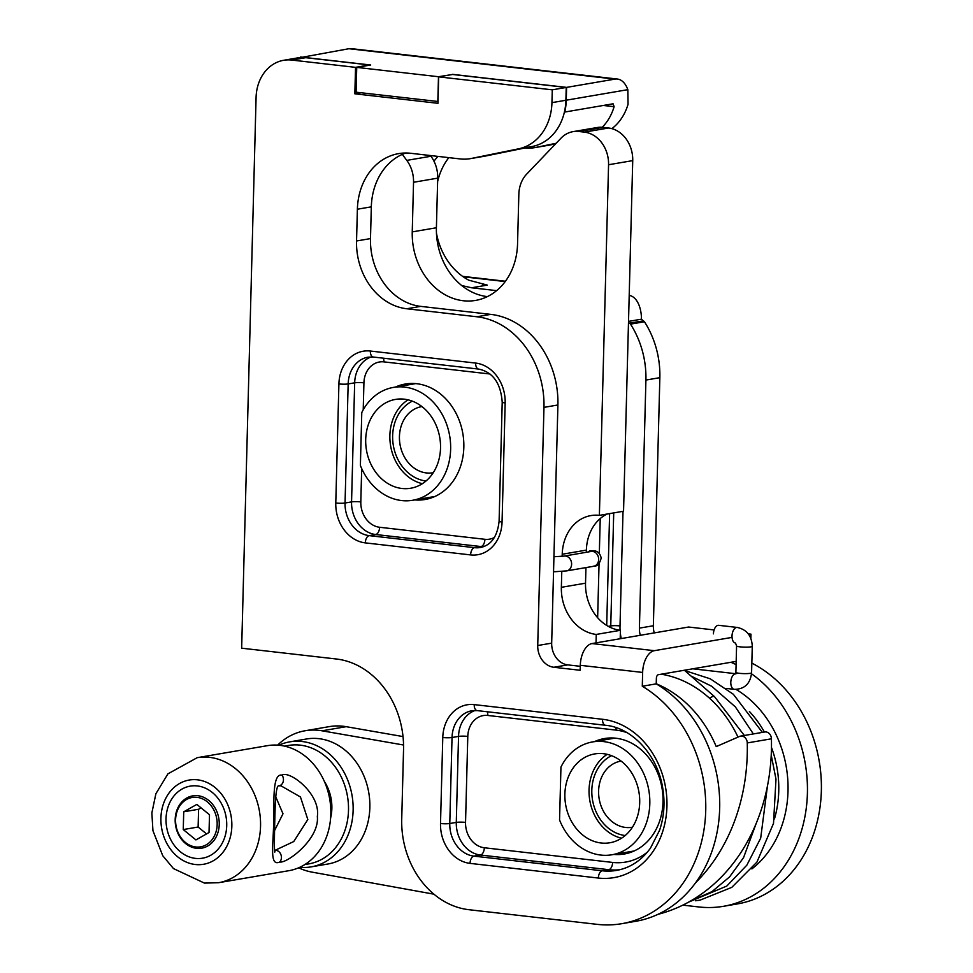 <?xml version="1.0" encoding="UTF-8"?>
<svg xmlns="http://www.w3.org/2000/svg" width="973" height="973" viewBox="0 0 973 973"><rect width="100%" height="100%" fill="white"/><g stroke="black" fill="none" stroke-linecap="round" stroke-linejoin="round"><path stroke-width="1.46" d="M611.871 128.643A52.068 42.97 -99.7 0 0 628.047 104.306L627.84 89.662A28.375 15.592 96.5 0 0 617.417 79.044L351.387 48.65A28.375 15.592 96.5 0 0 348.906 48.723L300.56 57.553M300.572 56.993L370.677 64.996L356.738 67.38L356.094 92.192L438.02 101.496M356.738 67.38L438.482 76.721L452.421 74.495M452.433 74.337L566.602 87.388L566.262 100.195A52.068 42.97 -99.7 0 1 564.766 112.053L564.413 112.017M628.461 323.328L629.47 323.437A1.666 1.374 -99.7 0 1 630.504 324.131A83.447 68.852 -99.7 0 1 645.914 380.054L639.407 628.132A20.032 16.529 -99.7 0 0 640.307 635.296M730.918 662.285A126.843 104.658 80.3 0 1 736.099 664.62M751.533 673.79A126.843 104.658 80.3 0 1 806.398 807.116A126.843 104.658 80.3 0 1 723.486 906.301A126.843 104.658 80.3 0 1 698.821 906.958L682.827 905.133M723.486 906.301L737.437 903.917A126.843 104.658 -99.7 0 0 821.139 795.914A126.843 104.658 -99.7 0 0 751.837 663.124M629.19 295.391A28.375 15.592 96.5 0 1 641.487 319.18L643.421 321.054A1.666 1.374 -99.7 0 1 644.454 321.747A83.447 68.852 -99.7 0 1 659.852 377.67L653.357 625.748A20.032 16.529 -99.7 0 0 654.245 632.912M642.861 320.993L628.461 323.231M436.451 233.106A62.418 51.508 -99.7 0 0 468.816 280.2L487.315 285.101L471.613 287.777L496.619 290.635M602.214 127.281A52.068 42.97 -99.7 0 0 614.109 106.689L613.087 103.795L564.766 112.053M556.13 143.286L535.88 147.422A52.068 42.97 -99.7 0 1 534.773 147.628A52.068 42.97 -99.7 0 1 525.128 147.945M438.008 156.398A62.418 51.508 -99.7 0 0 433.982 161.214M448.833 157.638A62.418 51.508 -99.7 0 0 437.619 181.598M534.773 147.628L548.711 145.245A52.068 42.97 -99.7 0 0 549.818 145.038L535.88 147.422M555.583 143.858L549.818 145.038M471.613 287.777L461.737 285.539M617.417 79.044A28.375 15.592 96.5 0 0 614.924 79.117L566.602 87.388M438.482 76.721L437.838 101.533M601.119 842.995A45.062 37.181 -99.7 0 0 609.889 842.764A45.062 37.181 -99.7 0 0 639.577 797.337A45.062 37.181 -99.7 0 0 603.455 753.686A45.062 37.181 80.3 0 0 594.698 753.929A45.062 37.181 80.3 0 0 564.997 799.344A45.062 37.181 80.3 0 0 601.119 842.995M621.54 838.203A45.062 37.181 80.3 0 1 589.808 800.475A45.062 37.181 80.3 0 1 607.201 754.343M559.56 819.996L560.947 767.077A57.249 47.239 -99.7 0 1 592.642 741.913A57.249 47.239 -99.7 0 1 648.845 790.38A57.249 47.239 -99.7 0 1 611.944 854.768A57.249 47.239 -99.7 0 1 559.56 819.996M621.102 761.093A33.544 27.682 80.3 0 0 620.798 761.141A33.544 27.682 80.3 0 0 598.699 794.953A33.544 27.682 80.3 0 0 625.578 827.451A33.544 27.682 -99.7 0 0 632.109 827.269A33.544 27.682 -99.7 0 0 632.414 827.22M625.165 835.527A41.73 34.432 80.3 0 1 591.815 790.246A41.73 34.432 80.3 0 1 611.506 755.668M401.946 488.482A45.062 37.181 -99.7 0 0 410.715 488.239A45.062 37.181 -99.7 0 0 440.404 442.824A45.062 37.181 -99.7 0 0 404.281 399.173A45.062 37.181 80.3 0 0 395.524 399.404A45.062 37.181 80.3 0 0 365.824 444.831A45.062 37.181 80.3 0 0 401.946 488.482M422.367 483.69A45.062 37.181 80.3 0 1 390.635 445.962A45.062 37.181 80.3 0 1 408.028 399.83M360.387 465.483L361.774 412.564A57.249 47.239 -99.7 0 1 393.469 387.4A57.249 47.239 -99.7 0 1 449.672 435.868A57.249 47.239 -99.7 0 1 412.771 500.256A57.249 47.239 -99.7 0 1 360.387 465.483M421.929 406.58A33.544 27.682 80.3 0 0 421.625 406.629A33.544 27.682 80.3 0 0 399.526 440.441A33.544 27.682 80.3 0 0 426.405 472.939A33.544 27.682 -99.7 0 0 432.936 472.756A33.544 27.682 -99.7 0 0 433.24 472.708M425.992 481.015A41.73 34.432 80.3 0 1 392.642 435.734A41.73 34.432 80.3 0 1 412.333 401.144M402.323 154.366L406.787 160.387A30.041 24.787 80.3 0 1 413.537 182.279L412.248 231.89A63.415 52.335 -99.7 0 0 475.59 300.414A63.415 52.335 -99.7 0 0 517.551 243.919L518.84 194.308A30.041 24.787 80.3 0 1 526.697 174.094L560.995 138.202A30.041 24.787 80.3 0 1 573.012 131.647A30.041 24.787 80.3 0 1 578.862 131.489L584.396 132.133A30.041 24.787 80.3 0 1 608.563 164.741L599.38 515.362A43.396 35.806 -99.7 0 0 590.939 515.581A43.396 35.806 -99.7 0 0 562.224 554.245L562.175 556.325M561.774 571.443L561.36 587.315A43.396 35.806 -99.7 0 0 596.254 634.432L596.035 642.861M585.941 567.6L585.527 583.192A43.396 35.806 -99.7 0 0 620.421 630.297L620.202 638.738M607.067 514.048A43.396 35.806 -99.7 0 0 586.391 550.11L586.342 552.287M573.012 131.647L597.179 127.524A30.041 24.787 80.3 0 1 603.017 127.366L608.563 127.998A30.041 24.787 80.3 0 1 632.73 160.618L623.547 511.226L599.38 515.362M430.419 155.534L430.954 156.252A30.041 24.787 80.3 0 1 437.704 178.144L436.403 227.755A63.415 52.335 -99.7 0 0 487.364 296.619M596.254 634.432L620.421 630.297M656.228 683.776A116.833 96.4 80.3 0 1 716.237 746.595L739.541 736.439A6.677 5.51 -99.7 0 1 740.599 736.123A6.677 5.51 -99.7 0 1 747.264 742.934A186.925 154.233 80.3 0 1 695.646 882.706M433.909 894.175L312.029 872.124A71.771 59.219 80.3 0 1 298.614 867.807M277.633 745.136A71.771 59.219 80.3 0 1 305.108 730.759A71.771 59.219 80.3 0 1 322.039 730.808L403.552 745.014M661.214 674.204A116.833 96.4 80.3 0 1 738.008 737.108M305.108 730.759L329.263 726.624A71.771 59.219 80.3 0 1 346.206 726.685L403.029 736.573M740.599 736.123L764.766 731.988A6.677 5.51 80.3 0 1 771.431 738.799A186.925 154.233 80.3 0 1 657.955 914.34M283.678 60.29L297.629 57.906A41.73 34.432 80.3 0 1 305.741 57.687L369.472 64.972L355.534 67.356L291.803 60.071A41.73 34.432 -99.7 0 0 283.678 60.29A41.73 34.432 -99.7 0 0 256.081 97.458L241.657 648.188L336.427 659.013A83.447 68.852 -99.7 0 1 403.54 749.624L401.727 819.084A83.447 68.852 -99.7 0 0 468.84 909.694L597.142 924.35A126.843 104.658 80.3 0 0 621.808 923.681A126.843 104.658 80.3 0 0 705.23 819.558A126.843 104.658 80.3 0 0 642.289 686.245L656.228 683.861L656.374 678.327A3.333 1.837 -83.5 0 1 658.32 674.703L736.184 661.385M405.741 153.004A62.418 51.508 -99.7 0 0 371.321 206.835L370.494 238.592A62.418 51.508 -99.7 0 0 420.689 306.373L490.793 314.376A83.447 68.852 -99.7 0 1 557.906 404.987L551.679 643.141A20.032 16.529 -99.7 0 0 567.782 664.887L580.273 666.31M371.321 206.835L357.383 209.219A62.418 51.508 -99.7 0 1 398.675 153.612A62.418 51.508 -99.7 0 1 410.813 153.296L460.144 158.927A52.068 42.97 -99.7 0 0 470.275 158.66L484.213 156.276A52.068 42.97 -99.7 0 0 485.32 156.069L471.382 158.453L518.609 148.82A52.068 42.97 -99.7 0 0 551.946 102.639L552.287 89.832L438.665 76.855L437.972 103.308L354.841 93.809L355.534 67.356M438.665 76.855L452.615 74.471L566.225 87.448L565.897 100.255A52.068 42.97 -99.7 0 1 532.547 146.437L485.32 156.069M621.808 923.681L635.758 921.297A126.843 104.658 -99.7 0 0 719.181 817.174A126.843 104.658 -99.7 0 0 656.228 683.861M732.049 637.388L654.318 650.682A20.032 11.007 96.5 0 0 642.642 672.44L642.289 686.245M748.76 634.53L750.986 634.153L748.261 633.849M750.864 638.434L750.986 634.153M714.109 629.945L688.629 627.026L591.973 643.567A20.032 11.007 -83.5 0 0 580.297 665.313L580.163 670.275L553.844 667.271A20.032 16.529 -99.7 0 1 537.728 645.525L543.968 407.371A83.447 68.852 -99.7 0 0 476.855 316.76L406.75 308.757A62.418 51.508 -99.7 0 1 356.544 240.976L357.383 209.219M470.275 158.66A52.068 42.97 -99.7 0 0 471.382 158.453M566.225 87.448L552.287 89.832M361.032 92.751L354.841 93.809M414.729 499.915A58.587 48.334 -99.7 0 0 425.067 499.502A58.587 48.334 -99.7 0 0 462.844 433.617A58.587 48.334 -99.7 0 0 405.327 384.019A58.587 48.334 -99.7 0 0 395.439 387.059M613.902 854.428A58.587 48.334 -99.7 0 0 624.24 854.014A58.587 48.334 -99.7 0 0 662.017 788.13A58.587 48.334 -99.7 0 0 604.501 738.531A58.587 48.334 -99.7 0 0 594.612 741.572M627.853 852.044A58.587 48.334 -99.7 0 0 631.112 852.202M611.567 737.96A58.587 48.334 -99.7 0 0 608.551 739.188M428.679 497.531A58.587 48.334 -99.7 0 0 431.939 497.69M412.394 383.447A58.587 48.334 -99.7 0 0 409.378 384.676M685.868 669.983A7.845 4.306 96.5 0 0 685.381 670.689M714.523 696.656L712.941 696.327L709.439 698.14M744.345 735.479L714.474 696.619L684.396 670.239M713.44 633.861A7.845 4.306 -83.5 0 1 718.706 625.323L737.266 627.439C746.778 629.567 751.776 635.856 752.275 646.315A7.845 1.034 1.5 0 1 748.115 647.118A7.845 1.034 1.5 0 1 740.064 646.85A7.845 1.034 1.5 0 1 736.585 645.902L735.892 672.367A7.845 1.034 1.5 0 0 739.371 673.316A7.845 1.034 1.5 0 0 747.422 673.584A7.845 1.034 1.5 0 0 751.582 672.781C750.329 683.739 744.564 689.261 734.274 689.334A7.845 4.306 96.5 0 1 730.796 682.292A7.845 4.306 96.5 0 1 735.552 673.742M299.757 867.296A63.415 52.335 -99.7 0 0 311.165 866.87L327.889 864.012A63.415 52.335 80.3 0 0 369.679 800.086A63.415 52.335 80.3 0 0 318.852 738.653A63.415 52.335 -99.7 0 0 306.507 738.981L289.784 741.852A63.415 52.335 -99.7 0 0 278.874 745.233M311.165 866.87A63.415 52.335 -99.7 0 0 352.956 802.944A63.415 52.335 -99.7 0 0 302.117 741.511A63.415 52.335 -99.7 0 0 289.784 741.852M305.157 864.352A60.083 49.574 -99.7 0 0 348.456 805.522A60.083 49.574 -99.7 0 0 300.171 745.136A60.083 49.574 -99.7 0 0 284.955 746.218M324.374 781.477A40.051 33.046 80.3 0 1 330.613 818.001M279.81 745.33A63.415 52.335 -99.7 0 0 267.478 745.659L197.215 757.675L167.928 773.851L155.887 793.737L151.861 812.929L152.943 830.687L162.746 855.717L173.486 868.585L204.439 883.095L218.597 882.706L288.859 870.689A63.415 52.335 -99.7 0 0 330.65 806.763A63.415 52.335 -99.7 0 0 279.81 745.33M282.036 775.128C289.528 770.178 320.835 793.907 317.344 816.505C319.655 838.921 287.059 863.647 279.762 862.005C269.57 866.639 273.06 846.887 273.656 823.961C274.24 801.874 272.026 773.17 282.036 775.128A6.677 5.51 80.3 0 1 283.179 781.708A6.677 5.51 80.3 0 1 279.032 785.819L279.032 785.819A6.677 5.51 80.3 0 1 279.02 785.819L280.966 785.819L300.45 796.972L307.821 819.521L293.761 841.536L274.678 850.511M197.324 785.941A36.548 30.163 -99.7 0 0 166.03 818.694A36.548 30.163 -99.7 0 0 195.427 858.381A36.548 30.163 80.3 0 0 226.721 825.627A36.548 30.163 80.3 0 0 197.324 785.941M274.593 830.516L282.997 813.756L275.687 796.692M197.02 797.349A25.03 20.652 -99.7 0 0 175.59 819.789A25.03 20.652 -99.7 0 0 195.731 846.972A25.03 20.652 80.3 0 0 217.161 824.532A25.03 20.652 80.3 0 0 197.02 797.349M183.727 811.81L183.252 829.568L195.914 839.918L209.025 832.511L209.499 814.754L196.838 804.403L183.727 811.81L198.589 809.268L198.127 827.026L206.544 833.91M183.252 829.568L198.127 827.026M201.07 807.87L198.589 809.268M196.522 848.31A26.539 21.893 -99.7 0 0 201.691 848.176A26.539 21.893 -99.7 0 0 219.168 821.431A26.539 21.893 -99.7 0 0 197.896 795.719A26.539 21.893 -99.7 0 0 192.739 795.865A26.539 21.893 -99.7 0 0 175.249 822.611A26.539 21.893 -99.7 0 0 196.522 848.31M751.874 868.913A103.479 85.381 -99.7 0 0 787.571 776.977A103.479 85.381 -99.7 0 0 736.038 689.431M621.236 638.556A43.396 35.806 80.3 0 1 620.348 633.277M620.081 630.261A43.396 35.806 80.3 0 1 620.02 625.919L623.012 511.311M653.357 625.748L639.407 628.132M659.852 377.67L645.914 380.054M644.454 321.747L630.504 324.131M643.421 321.054L629.47 323.437M641.487 319.18L628.509 321.406M463.209 276.77L505.194 281.574M482.949 284.603L487.315 285.101M603.321 105.461L614.109 106.689M627.84 89.662L566.262 100.195M348.906 48.723L614.924 79.117M597.641 617.721L599.052 563.756M599.319 553.479L600.232 518.548M606.702 625.432L609.621 513.61M774.459 818.889A96.801 79.871 -99.7 0 0 771.467 747.434M764.389 732.061A96.801 79.871 -99.7 0 0 749.405 711.494M610.74 627.597A50.073 41.316 80.3 0 1 610.752 625.919L608.259 626.344M620.02 625.919A6.677 0.876 1.5 0 0 610.752 625.919L613.72 512.905M406.787 160.387L430.954 156.252M413.537 182.279L437.704 178.144M412.248 231.89L436.403 227.755M578.862 131.489L603.017 127.366M584.396 132.133L608.563 127.998M608.563 164.741L632.73 160.618M562.224 554.245L586.391 550.11M561.36 587.315L585.527 583.192M322.039 730.808L346.206 726.685M771.431 738.799L747.264 742.934M291.803 60.071L305.741 57.687M654.318 650.682L591.973 643.567M642.642 672.44L580.297 665.313M567.782 664.887L553.844 667.271M475.639 363.075A36.719 30.297 80.3 0 1 505.169 402.931L502.056 522.014A36.719 30.297 80.3 0 1 470.616 554.914L365.313 542.885A36.719 30.297 80.3 0 1 335.782 503.017L338.908 383.934A36.719 30.297 80.3 0 1 370.336 351.034L475.639 363.075A6.677 3.673 96.5 0 0 478.607 369.071C492.861 372.051 500.73 383.07 502.214 402.129L499.1 521.2C497.422 536.524 491.17 545.294 480.358 547.507A30.041 24.787 80.3 0 1 474.508 547.665L369.205 535.636A30.041 24.787 80.3 0 1 345.05 503.017L348.164 383.934A30.041 24.787 80.3 0 1 368.037 357.176L373.304 357.03L478.607 369.071M602.506 719.278A80.114 66.103 80.3 0 1 666.943 806.252A80.114 66.103 80.3 0 1 598.346 878.047L470.044 863.379A36.719 30.297 80.3 0 1 440.514 823.511L442.776 737.522A36.719 30.297 80.3 0 1 474.204 704.61L602.506 719.278A6.677 3.673 96.5 0 0 605.474 725.274C631.672 727.585 657.176 754.367 662.589 787.254C665.191 802.299 664.194 816.615 659.585 830.237L650.463 848.152C641.365 860.57 630.054 867.989 616.529 870.409A73.437 60.594 80.3 0 1 602.238 870.786L473.936 856.131L480.443 855.024A30.041 24.787 80.3 0 1 456.288 822.404L458.538 736.403A30.041 24.787 80.3 0 1 475.116 710.485M565.897 100.255L551.946 102.639M532.547 146.437L518.609 148.82M370.494 238.592L356.544 240.976M420.689 306.373L406.75 308.757M490.793 314.376L476.855 316.76M557.906 404.987L543.968 407.371M551.679 643.141L537.728 645.525M505.169 402.931A6.677 0.876 -178.5 0 1 502.214 402.129M502.056 522.014A6.677 0.876 -178.5 0 1 499.1 521.2M470.616 554.914A6.677 3.673 -83.5 0 1 474.508 547.665L481.015 546.546L375.712 534.518A30.041 24.787 80.3 0 1 351.557 501.898L354.671 382.827A30.041 24.787 80.3 0 1 371.248 356.909M365.313 542.885A6.677 3.673 -83.5 0 1 369.205 535.636L375.712 534.518A6.677 3.673 -83.5 0 0 379.604 527.269A23.364 19.278 80.3 0 1 360.813 501.898L361.688 468.548M335.782 503.017A6.677 0.876 1.5 0 0 345.05 503.017L351.557 501.898A6.677 0.876 1.5 0 1 360.813 501.898M338.908 383.934A6.677 0.876 1.5 0 0 348.164 383.934L354.671 382.827A6.677 0.876 1.5 0 1 363.926 382.827A23.364 19.278 80.3 0 1 383.934 361.883A6.677 3.673 96.5 0 0 383.35 358.186M370.336 351.034A6.677 3.673 96.5 0 0 373.304 357.03M483.472 546.692A30.041 24.787 80.3 0 1 481.015 546.546A6.677 3.673 -83.5 0 0 484.907 539.297L379.604 527.269M383.934 361.883L489.237 373.912A23.364 19.278 80.3 0 1 490.003 374.021M494.466 537.424A23.364 19.278 80.3 0 1 484.907 539.297M363.221 409.815L363.926 382.827M647.459 852.044A66.76 55.084 80.3 0 1 612.637 862.431L484.335 847.763A23.364 19.278 80.3 0 1 465.544 822.392L467.794 736.403A23.364 19.278 80.3 0 1 487.801 715.459L616.104 730.115A66.76 55.084 80.3 0 1 627.038 732.681M616.104 730.115A6.677 3.673 96.5 0 0 615.873 727.573M619.728 869.753A73.437 60.594 80.3 0 1 608.745 869.68L480.443 855.024A6.677 3.673 -83.5 0 0 484.335 847.763M612.637 862.431A6.677 3.673 -83.5 0 1 608.745 869.68L602.238 870.786A6.677 3.673 -83.5 0 0 598.346 878.047M487.801 715.459A6.677 3.673 96.5 0 0 487.218 711.762M467.794 736.403A6.677 0.876 1.5 0 0 458.538 736.403L452.031 737.51A30.041 24.787 80.3 0 1 471.905 710.752L477.159 710.606L605.474 725.274M465.544 822.392A6.677 0.876 1.5 0 0 456.288 822.404L449.781 823.511L452.031 737.51A6.677 0.876 1.5 0 1 442.776 737.522M470.044 863.379A6.677 3.673 -83.5 0 1 473.936 856.131A30.041 24.787 80.3 0 1 449.781 823.511A6.677 0.876 1.5 0 1 440.514 823.511M474.204 704.61A6.677 3.673 96.5 0 0 477.159 710.606M735.393 643.019A7.845 4.306 -83.5 0 1 732.012 635.989A7.845 4.306 -83.5 0 1 737.266 627.439M593.688 566.274L566.639 570.896A7.516 6.203 80.3 0 0 571.601 563.501A7.516 6.203 80.3 0 0 564.109 556.094L591.146 551.46A7.516 6.203 80.3 0 1 598.638 558.879A7.516 6.203 80.3 0 1 593.688 566.274C594.102 565.179 598.261 568.646 601.192 558.064C599.465 550.146 593.615 550.973 594.102 550.815L589.979 550.669L587.96 552.007M564.109 556.094L554.975 556.69A7.516 4.196 90.1 0 0 553.929 556.921M553.552 571.285A7.516 4.196 90.1 0 0 554.951 571.71L553.54 571.71M218.597 882.706A63.415 52.335 80.3 0 0 260.375 818.78A63.415 52.335 80.3 0 0 209.548 757.347A63.415 52.335 -99.7 0 0 197.215 757.675M197.483 779.823A42.727 35.259 80.3 0 1 231.842 826.211A42.727 35.259 80.3 0 1 195.269 864.498A42.727 35.259 -99.7 0 1 160.91 818.111A42.727 35.259 -99.7 0 1 197.483 779.823M279.762 862.005A6.677 5.51 -99.7 0 0 281.039 854.951A6.677 5.51 -99.7 0 0 276.052 850.353M462.601 276.344L505.437 281.246M614.839 738.118L592.642 741.913M634.141 850.974L611.944 854.768M415.666 383.605L393.469 387.4M434.967 496.461L412.771 500.256M767.454 786.002L760.691 838.118L746.838 865.179L726.782 886.062L688.75 902.044M771.224 755.084L775.992 779.142L773.511 823.389L756.933 862.09L731.793 887.364L700.086 900.134L695.573 900.779M666.225 675.165L664.486 673.644M689.65 901.533L711.968 891.633L729.58 876.904L743.567 857.627L756.106 823.645M691.061 676.077L711.725 686.281L735.32 706.836L753.357 733.946M684.785 670.579L710.278 678.826L733.374 694.296L762.382 732.401M726.04 688.398L734.274 689.334M692.776 668.804L735.588 673.693M735.892 672.367L735.442 673.9L736.062 673.754M751.582 672.781L752.275 646.315M735.491 643.031L736.585 645.902M553.941 556.69L554.975 556.69M566.639 570.896L554.951 571.71M274.945 851.484C274.131 856.654 274.337 830.674 275.25 805.291C276.259 782.912 278.679 786.075 279.032 785.819"/></g></svg>
